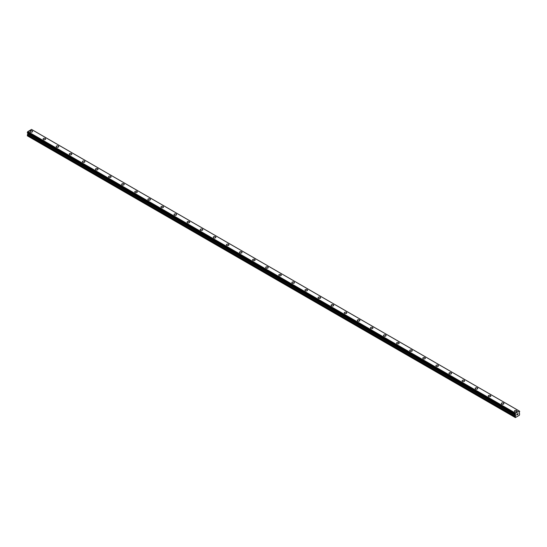 <?xml version="1.0" encoding="UTF-8"?>
<svg xmlns="http://www.w3.org/2000/svg" width="547" height="547" viewBox="0 0 547 547"><rect width="100%" height="100%" fill="white"/><g stroke="black" fill="none" stroke-linecap="round" stroke-linejoin="round"><path stroke-width="0.82" d="M30.003 131.444A1.272 0.732 180 0 1 30.789 130.76A1.272 0.732 180 0 1 32.177 130.924A1.272 0.732 180 0 1 32.553 131.444A1.272 0.732 180 0 1 31.767 132.121A1.272 0.732 180 0 1 30.379 131.964A1.272 0.732 180 0 1 30.003 131.444A1.272 0.732 180 0 1 30.789 130.767A1.272 0.732 180 0 1 32.177 130.924A1.272 0.732 180 0 1 32.553 131.444M43.097 139A1.272 0.732 180 0 1 43.883 138.323A1.272 0.732 180 0 1 45.271 138.48A1.272 0.732 180 0 1 45.647 139.006A1.272 0.732 180 0 1 44.861 139.683A1.272 0.732 180 0 1 43.473 139.519A1.272 0.732 180 0 1 43.097 139A1.272 0.732 180 0 1 43.883 138.323A1.272 0.732 180 0 1 45.271 138.487A1.272 0.732 180 0 1 45.647 139M56.191 146.562A1.272 0.732 180 0 1 56.977 145.885A1.272 0.732 180 0 1 58.365 146.042A1.272 0.732 180 0 1 58.734 146.562A1.272 0.732 180 0 1 57.955 147.239A1.272 0.732 180 0 1 56.567 147.081A1.272 0.732 180 0 1 56.191 146.562A1.272 0.732 180 0 1 56.977 145.885A1.272 0.732 180 0 1 58.365 146.042A1.272 0.732 180 0 1 58.734 146.562M69.284 154.117A1.272 0.732 180 0 1 70.071 153.44A1.272 0.732 180 0 1 71.459 153.598A1.272 0.732 180 0 1 71.828 154.124A1.272 0.732 180 0 1 71.042 154.801A1.272 0.732 180 0 1 69.654 154.637A1.272 0.732 180 0 1 69.284 154.117A1.272 0.732 180 0 1 70.071 153.44A1.272 0.732 180 0 1 71.459 153.604A1.272 0.732 180 0 1 71.828 154.117M82.378 161.68A1.272 0.732 180 0 1 83.165 161.003A1.272 0.732 180 0 1 84.553 161.16A1.272 0.732 180 0 1 84.922 161.68A1.272 0.732 180 0 1 84.135 162.356A1.272 0.732 180 0 1 82.747 162.199A1.272 0.732 180 0 1 82.378 161.68A1.272 0.732 180 0 1 83.165 161.003A1.272 0.732 180 0 1 84.553 161.16A1.272 0.732 180 0 1 84.922 161.68M95.472 169.235A1.272 0.732 180 0 1 96.258 168.558A1.272 0.732 180 0 1 97.646 168.715A1.272 0.732 180 0 1 98.016 169.242A1.272 0.732 180 0 1 97.229 169.919A1.272 0.732 180 0 1 95.841 169.755A1.272 0.732 180 0 1 95.472 169.235A1.272 0.732 180 0 1 96.258 168.558A1.272 0.732 180 0 1 97.646 168.722A1.272 0.732 180 0 1 98.016 169.235M108.566 176.797A1.272 0.732 180 0 1 109.352 176.12A1.272 0.732 180 0 1 110.733 176.278A1.272 0.732 180 0 1 111.109 176.797A1.272 0.732 180 0 1 110.323 177.474A1.272 0.732 180 0 1 108.935 177.317A1.272 0.732 180 0 1 108.566 176.797A1.272 0.732 180 0 1 109.352 176.12A1.272 0.732 180 0 1 110.733 176.278A1.272 0.732 180 0 1 111.109 176.797M121.66 184.36A1.272 0.732 180 0 1 122.439 183.676A1.272 0.732 180 0 1 123.827 183.84A1.272 0.732 180 0 1 124.203 184.36A1.272 0.732 180 0 1 123.417 185.036A1.272 0.732 180 0 1 122.029 184.879A1.272 0.732 180 0 1 121.66 184.36A1.272 0.732 180 0 1 122.439 183.683A1.272 0.732 180 0 1 123.827 183.84A1.272 0.732 180 0 1 124.203 184.36M134.747 191.915A1.272 0.732 180 0 1 135.533 191.238A1.272 0.732 180 0 1 136.921 191.395A1.272 0.732 180 0 1 137.297 191.915A1.272 0.732 180 0 1 136.511 192.592A1.272 0.732 180 0 1 135.123 192.435A1.272 0.732 180 0 1 134.747 191.915A1.272 0.732 180 0 1 135.533 191.238A1.272 0.732 180 0 1 136.921 191.395A1.272 0.732 180 0 1 137.297 191.915M147.84 199.477A1.272 0.732 180 0 1 148.627 198.793A1.272 0.732 180 0 1 150.015 198.958A1.272 0.732 180 0 1 150.391 199.477A1.272 0.732 180 0 1 149.605 200.154A1.272 0.732 180 0 1 148.216 199.997A1.272 0.732 180 0 1 147.84 199.477A1.272 0.732 180 0 1 148.627 198.8A1.272 0.732 180 0 1 150.015 198.958A1.272 0.732 180 0 1 150.391 199.477M160.934 207.033A1.272 0.732 180 0 1 161.721 206.356A1.272 0.732 180 0 1 163.109 206.513A1.272 0.732 180 0 1 163.485 207.04A1.272 0.732 180 0 1 162.698 207.716A1.272 0.732 180 0 1 161.31 207.552A1.272 0.732 180 0 1 160.934 207.033A1.272 0.732 180 0 1 161.721 206.356A1.272 0.732 180 0 1 163.109 206.52A1.272 0.732 180 0 1 163.485 207.033M174.028 214.595A1.272 0.732 180 0 1 174.814 213.918A1.272 0.732 180 0 1 176.202 214.075A1.272 0.732 180 0 1 176.572 214.595A1.272 0.732 180 0 1 175.792 215.272A1.272 0.732 180 0 1 174.404 215.115A1.272 0.732 180 0 1 174.028 214.595A1.272 0.732 180 0 1 174.814 213.918A1.272 0.732 180 0 1 176.202 214.075A1.272 0.732 180 0 1 176.572 214.595M187.122 222.15A1.272 0.732 180 0 1 187.908 221.473A1.272 0.732 180 0 1 189.296 221.631A1.272 0.732 180 0 1 189.665 222.157A1.272 0.732 180 0 1 188.879 222.834A1.272 0.732 180 0 1 187.498 222.67A1.272 0.732 180 0 1 187.122 222.15A1.272 0.732 180 0 1 187.908 221.473A1.272 0.732 180 0 1 189.296 221.638A1.272 0.732 180 0 1 189.665 222.15M200.216 229.713A1.272 0.732 180 0 1 201.002 229.036A1.272 0.732 180 0 1 202.39 229.193A1.272 0.732 180 0 1 202.759 229.713A1.272 0.732 180 0 1 201.973 230.39A1.272 0.732 180 0 1 200.585 230.232A1.272 0.732 180 0 1 200.216 229.713A1.272 0.732 180 0 1 201.002 229.036A1.272 0.732 180 0 1 202.39 229.193A1.272 0.732 180 0 1 202.759 229.713M213.309 237.268A1.272 0.732 180 0 1 214.096 236.591A1.272 0.732 180 0 1 215.484 236.748A1.272 0.732 180 0 1 215.853 237.275A1.272 0.732 180 0 1 215.067 237.952A1.272 0.732 180 0 1 213.679 237.788A1.272 0.732 180 0 1 213.309 237.268A1.272 0.732 180 0 1 214.096 236.591A1.272 0.732 180 0 1 215.484 236.755A1.272 0.732 180 0 1 215.853 237.268M226.403 244.83A1.272 0.732 180 0 1 227.19 244.153A1.272 0.732 180 0 1 228.578 244.311A1.272 0.732 180 0 1 228.947 244.83A1.272 0.732 180 0 1 228.161 245.507A1.272 0.732 180 0 1 226.773 245.35A1.272 0.732 180 0 1 226.403 244.83A1.272 0.732 180 0 1 227.19 244.153A1.272 0.732 180 0 1 228.578 244.311A1.272 0.732 180 0 1 228.947 244.83M239.497 252.393A1.272 0.732 180 0 1 240.283 251.709A1.272 0.732 180 0 1 241.665 251.873A1.272 0.732 180 0 1 242.041 252.393A1.272 0.732 180 0 1 241.254 253.07A1.272 0.732 180 0 1 239.866 252.912A1.272 0.732 180 0 1 239.497 252.393A1.272 0.732 180 0 1 240.283 251.716A1.272 0.732 180 0 1 241.665 251.873A1.272 0.732 180 0 1 242.041 252.393M252.584 259.948A1.272 0.732 180 0 1 253.37 259.271A1.272 0.732 180 0 1 254.758 259.428A1.272 0.732 180 0 1 255.134 259.948A1.272 0.732 180 0 1 254.348 260.625A1.272 0.732 180 0 1 252.96 260.468A1.272 0.732 180 0 1 252.584 259.948A1.272 0.732 180 0 1 253.37 259.271A1.272 0.732 180 0 1 254.758 259.428A1.272 0.732 180 0 1 255.134 259.948M265.678 267.51A1.272 0.732 180 0 1 266.464 266.827A1.272 0.732 180 0 1 267.852 266.991A1.272 0.732 180 0 1 268.228 267.51A1.272 0.732 180 0 1 267.442 268.187A1.272 0.732 180 0 1 266.054 268.03A1.272 0.732 180 0 1 265.678 267.51A1.272 0.732 180 0 1 266.464 266.833A1.272 0.732 180 0 1 267.852 266.991A1.272 0.732 180 0 1 268.228 267.51M278.772 275.066A1.272 0.732 180 0 1 279.558 274.389A1.272 0.732 180 0 1 280.946 274.546A1.272 0.732 180 0 1 281.322 275.073A1.272 0.732 180 0 1 280.536 275.75A1.272 0.732 180 0 1 279.148 275.585A1.272 0.732 180 0 1 278.772 275.066A1.272 0.732 180 0 1 279.558 274.389A1.272 0.732 180 0 1 280.946 274.553A1.272 0.732 180 0 1 281.322 275.066M291.866 282.628A1.272 0.732 180 0 1 292.652 281.944A1.272 0.732 180 0 1 294.04 282.108A1.272 0.732 180 0 1 294.416 282.628A1.272 0.732 180 0 1 293.63 283.305A1.272 0.732 180 0 1 292.242 283.148A1.272 0.732 180 0 1 291.866 282.628A1.272 0.732 180 0 1 292.652 281.951A1.272 0.732 180 0 1 294.04 282.108A1.272 0.732 180 0 1 294.416 282.628M304.959 290.183A1.272 0.732 180 0 1 305.746 289.507A1.272 0.732 180 0 1 307.134 289.664A1.272 0.732 180 0 1 307.503 290.19A1.272 0.732 180 0 1 306.717 290.867A1.272 0.732 180 0 1 305.335 290.703A1.272 0.732 180 0 1 304.959 290.183A1.272 0.732 180 0 1 305.746 289.507A1.272 0.732 180 0 1 307.134 289.671A1.272 0.732 180 0 1 307.503 290.183M318.053 297.746A1.272 0.732 180 0 1 318.839 297.069A1.272 0.732 180 0 1 320.227 297.226A1.272 0.732 180 0 1 320.597 297.746A1.272 0.732 180 0 1 319.81 298.423A1.272 0.732 180 0 1 318.422 298.265A1.272 0.732 180 0 1 318.053 297.746A1.272 0.732 180 0 1 318.839 297.069A1.272 0.732 180 0 1 320.227 297.226A1.272 0.732 180 0 1 320.597 297.746M331.147 305.301A1.272 0.732 180 0 1 331.933 304.624A1.272 0.732 180 0 1 333.321 304.782A1.272 0.732 180 0 1 333.691 305.308A1.272 0.732 180 0 1 332.904 305.985A1.272 0.732 180 0 1 331.516 305.821A1.272 0.732 180 0 1 331.147 305.301A1.272 0.732 180 0 1 331.933 304.624A1.272 0.732 180 0 1 333.321 304.788A1.272 0.732 180 0 1 333.691 305.301M344.241 312.863A1.272 0.732 180 0 1 345.027 312.187A1.272 0.732 180 0 1 346.415 312.344A1.272 0.732 180 0 1 346.784 312.863A1.272 0.732 180 0 1 345.998 313.54A1.272 0.732 180 0 1 344.61 313.383A1.272 0.732 180 0 1 344.241 312.863A1.272 0.732 180 0 1 345.027 312.187A1.272 0.732 180 0 1 346.415 312.344A1.272 0.732 180 0 1 346.784 312.863M357.335 320.426A1.272 0.732 180 0 1 358.121 319.742A1.272 0.732 180 0 1 359.502 319.906A1.272 0.732 180 0 1 359.878 320.426A1.272 0.732 180 0 1 359.092 321.103A1.272 0.732 180 0 1 357.704 320.945A1.272 0.732 180 0 1 357.335 320.426A1.272 0.732 180 0 1 358.121 319.749A1.272 0.732 180 0 1 359.502 319.906A1.272 0.732 180 0 1 359.878 320.426M370.428 327.981A1.272 0.732 180 0 1 371.208 327.304A1.272 0.732 180 0 1 372.596 327.462A1.272 0.732 180 0 1 372.972 327.981A1.272 0.732 180 0 1 372.186 328.658A1.272 0.732 180 0 1 370.798 328.501A1.272 0.732 180 0 1 370.428 327.981A1.272 0.732 180 0 1 371.208 327.304A1.272 0.732 180 0 1 372.596 327.462A1.272 0.732 180 0 1 372.972 327.981M383.515 335.543A1.272 0.732 180 0 1 384.302 334.86A1.272 0.732 180 0 1 385.69 335.024A1.272 0.732 180 0 1 386.066 335.543A1.272 0.732 180 0 1 385.279 336.22A1.272 0.732 180 0 1 383.891 336.063A1.272 0.732 180 0 1 383.515 335.543A1.272 0.732 180 0 1 384.302 334.867A1.272 0.732 180 0 1 385.69 335.024A1.272 0.732 180 0 1 386.066 335.543M396.609 343.099A1.272 0.732 180 0 1 397.396 342.422A1.272 0.732 180 0 1 398.784 342.579A1.272 0.732 180 0 1 399.16 343.106A1.272 0.732 180 0 1 398.373 343.783A1.272 0.732 180 0 1 396.985 343.619A1.272 0.732 180 0 1 396.609 343.099A1.272 0.732 180 0 1 397.396 342.422A1.272 0.732 180 0 1 398.784 342.579A1.272 0.732 180 0 1 399.16 343.099M409.703 350.661A1.272 0.732 180 0 1 410.489 349.977A1.272 0.732 180 0 1 411.877 350.142A1.272 0.732 180 0 1 412.253 350.661A1.272 0.732 180 0 1 411.467 351.338A1.272 0.732 180 0 1 410.079 351.181A1.272 0.732 180 0 1 409.703 350.661A1.272 0.732 180 0 1 410.489 349.984A1.272 0.732 180 0 1 411.877 350.142A1.272 0.732 180 0 1 412.253 350.661M422.797 358.217A1.272 0.732 180 0 1 423.583 357.54A1.272 0.732 180 0 1 424.971 357.697A1.272 0.732 180 0 1 425.34 358.223A1.272 0.732 180 0 1 424.561 358.9A1.272 0.732 180 0 1 423.173 358.736A1.272 0.732 180 0 1 422.797 358.217A1.272 0.732 180 0 1 423.583 357.54A1.272 0.732 180 0 1 424.971 357.704A1.272 0.732 180 0 1 425.34 358.217M435.891 365.779A1.272 0.732 180 0 1 436.677 365.102A1.272 0.732 180 0 1 438.065 365.259A1.272 0.732 180 0 1 438.434 365.779A1.272 0.732 180 0 1 437.648 366.456A1.272 0.732 180 0 1 436.267 366.299A1.272 0.732 180 0 1 435.891 365.779A1.272 0.732 180 0 1 436.677 365.102A1.272 0.732 180 0 1 438.065 365.259A1.272 0.732 180 0 1 438.434 365.779M448.984 373.334A1.272 0.732 180 0 1 449.771 372.657A1.272 0.732 180 0 1 451.159 372.815A1.272 0.732 180 0 1 451.528 373.341A1.272 0.732 180 0 1 450.742 374.018A1.272 0.732 180 0 1 449.354 373.854A1.272 0.732 180 0 1 448.984 373.334A1.272 0.732 180 0 1 449.771 372.657A1.272 0.732 180 0 1 451.159 372.822A1.272 0.732 180 0 1 451.528 373.334M462.078 380.897A1.272 0.732 180 0 1 462.865 380.22A1.272 0.732 180 0 1 464.253 380.377A1.272 0.732 180 0 1 464.622 380.897A1.272 0.732 180 0 1 463.835 381.574A1.272 0.732 180 0 1 462.447 381.416A1.272 0.732 180 0 1 462.078 380.897A1.272 0.732 180 0 1 462.865 380.22A1.272 0.732 180 0 1 464.253 380.377A1.272 0.732 180 0 1 464.622 380.897M475.172 388.459A1.272 0.732 180 0 1 475.958 387.775A1.272 0.732 180 0 1 477.34 387.939A1.272 0.732 180 0 1 477.716 388.459A1.272 0.732 180 0 1 476.929 389.136A1.272 0.732 180 0 1 475.541 388.979A1.272 0.732 180 0 1 475.172 388.459A1.272 0.732 180 0 1 475.958 387.782A1.272 0.732 180 0 1 477.34 387.939A1.272 0.732 180 0 1 477.716 388.459M488.266 396.014A1.272 0.732 180 0 1 489.045 395.337A1.272 0.732 180 0 1 490.433 395.495A1.272 0.732 180 0 1 490.809 396.014A1.272 0.732 180 0 1 490.023 396.691A1.272 0.732 180 0 1 488.635 396.534A1.272 0.732 180 0 1 488.266 396.014A1.272 0.732 180 0 1 489.045 395.337A1.272 0.732 180 0 1 490.433 395.495A1.272 0.732 180 0 1 490.809 396.014M501.353 403.577A1.272 0.732 180 0 1 502.139 402.893A1.272 0.732 180 0 1 503.527 403.057A1.272 0.732 180 0 1 503.903 403.577A1.272 0.732 180 0 1 503.117 404.254A1.272 0.732 180 0 1 501.729 404.096A1.272 0.732 180 0 1 501.353 403.577A1.272 0.732 180 0 1 502.139 402.9A1.272 0.732 180 0 1 503.527 403.057A1.272 0.732 180 0 1 503.903 403.577M514.447 411.132A1.272 0.732 180 0 1 515.233 410.455A1.272 0.732 180 0 1 516.621 410.612A1.272 0.732 180 0 1 516.997 411.132A1.272 0.732 180 0 1 516.211 411.816A1.272 0.732 180 0 1 514.823 411.652A1.272 0.732 180 0 1 514.447 411.132A1.272 0.732 180 0 1 515.233 410.455A1.272 0.732 180 0 1 516.621 410.612A1.272 0.732 180 0 1 516.997 411.132M516.853 414.175L517.236 413.956L516.853 414.175M516.853 414.913L517.236 414.694L516.853 414.913M516.806 414.995L517.236 413.901M517.53 413.942L517.92 413.58M517.818 414.052L517.592 414.489L517.818 414.052M517.995 414.311L517.483 414.605L517.906 413.682M517.483 414.605L517.988 414.311M515.411 414.599L515.363 417.58L519.356 415.269L519.65 413.894L519.076 412.869L519.65 411.741L519.315 411.091L519.636 411.276M519.616 411.276L519.219 411.002L515.424 413.279L27.706 131.704L27.364 132.839L515.069 414.4L27.35 132.805M515.418 414.612L515.069 413.956L515.424 413.279M27.883 133.14L27.35 135.827L515.363 417.58M519.219 411.002L31.507 129.42L27.706 131.704M515.493 413.156L27.781 131.574M515.411 413.32L27.692 131.745M515.103 413.881L27.384 132.299M515.069 413.956L27.35 132.374M515.069 417.409L27.35 135.827M515.643 414.852L27.924 133.27M515.643 415.317L27.924 133.735M515.568 415.556L27.849 133.974M515.137 416.301L27.425 134.719M515.069 416.541L27.35 134.959M515.083 414.421L27.364 132.839"/></g></svg>
